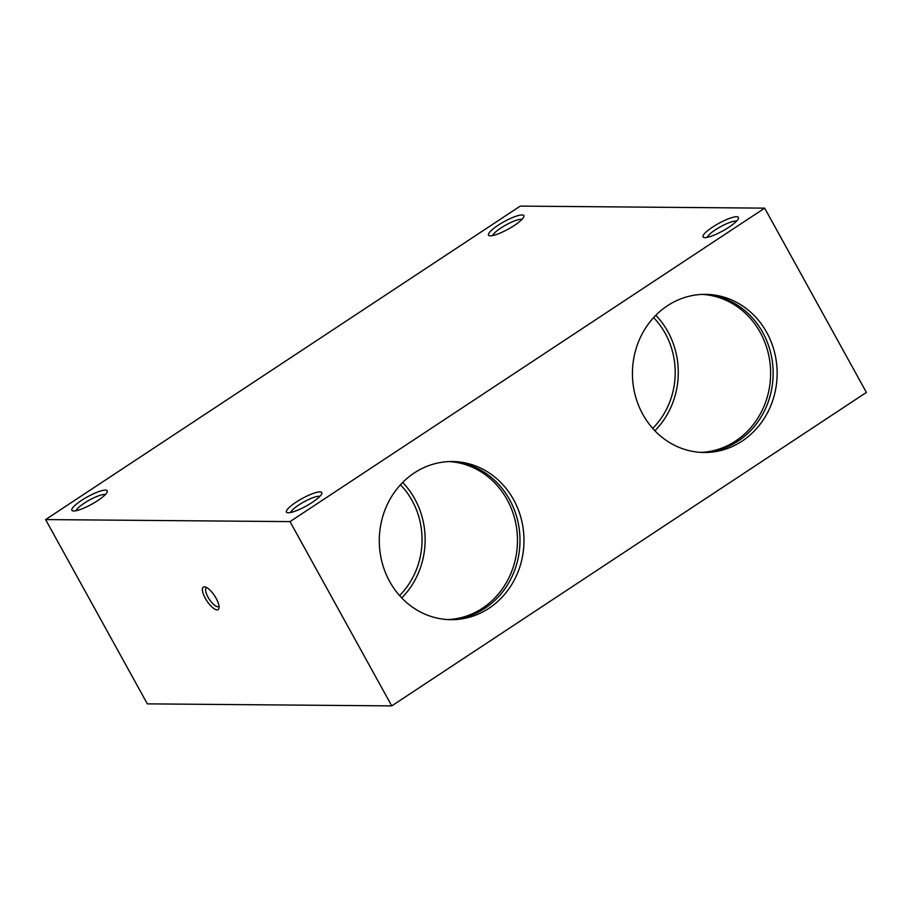 <?xml version="1.0" encoding="UTF-8"?>
<svg xmlns="http://www.w3.org/2000/svg" width="912" height="912" viewBox="0 0 912 912"><rect width="100%" height="100%" fill="white"/><g stroke="black" fill="none" stroke-linecap="round" stroke-linejoin="round"><path stroke-width="1.37" d="M391.75 705.888L147.334 703.859L45.6 519.578L520.25 206.112L764.666 208.141L866.4 392.422L391.75 705.888L290.027 521.607L764.666 208.141M389.675 581.525A79.082 72.356 -89.5 0 1 388.797 501.497A79.082 72.356 -89.5 0 1 452.295 461.529A79.082 72.356 -89.5 0 1 523.99 541.204A79.082 72.356 -89.5 0 1 450.984 619.681A79.082 72.356 -89.5 0 1 389.675 581.525M642.812 414.344A79.082 72.356 -89.5 0 1 641.945 334.316A79.082 72.356 -89.5 0 1 705.443 294.348A79.082 72.356 -89.5 0 1 777.138 374.023A79.082 72.356 -89.5 0 1 704.132 452.5A79.082 72.356 -89.5 0 1 642.812 414.344M97.687 500.62A20.189 4.275 151.1 0 1 72.732 510.88A20.189 4.275 151.1 0 1 87.484 496.812A20.189 4.275 151.1 0 1 107.251 491.83A20.189 4.275 151.1 0 1 97.687 500.62M312.246 502.387A20.189 4.275 151.1 0 1 287.28 512.658A20.189 4.275 151.1 0 1 302.032 498.59A20.189 4.275 151.1 0 1 321.799 493.609A20.189 4.275 151.1 0 1 312.246 502.387M45.6 519.578L290.027 521.607M728.87 227.236A20.189 4.275 151.1 0 1 703.916 237.508A20.189 4.275 151.1 0 1 718.667 223.429A20.189 4.275 151.1 0 1 738.435 218.458A20.189 4.275 151.1 0 1 728.87 227.236M514.322 225.458A20.189 4.275 151.1 0 1 489.368 235.729A20.189 4.275 151.1 0 1 504.108 221.662A20.189 4.275 151.1 0 1 523.876 216.68A20.189 4.275 151.1 0 1 514.322 225.458M703.437 294.359A79.082 72.356 -89.5 0 1 773.137 373.988A79.082 72.356 -89.5 0 1 702.126 452.455M216.167 598.386A13.463 4.628 -123.4 0 0 205.234 586.952A13.463 4.628 -123.4 0 0 206.864 600.883A13.463 4.628 -123.4 0 0 219.051 607.859A13.463 4.628 -123.4 0 0 216.167 598.386M400.471 484.785A75.719 69.278 -89.5 0 1 399.547 595.57M450.289 461.54A79.082 72.356 -89.5 0 1 519.988 541.169A79.082 72.356 -89.5 0 1 448.978 619.636M707.29 237.337A17.009 3.591 151.1 0 1 720.491 226.746A17.009 3.591 151.1 0 1 736.486 221.217M290.666 512.487A17.009 3.591 151.1 0 1 303.867 501.908A17.009 3.591 151.1 0 1 319.85 496.379M492.742 235.558A17.009 3.591 151.1 0 1 505.943 224.968A17.009 3.591 151.1 0 1 521.938 219.45M76.106 510.709A17.009 3.591 151.1 0 1 89.308 500.129A17.009 3.591 151.1 0 1 105.302 494.6M653.608 317.604A75.719 69.278 -89.5 0 1 652.696 428.389M655.831 315.267A79.082 72.356 -89.5 0 1 654.873 430.76M702.183 294.394A79.082 72.356 -89.5 0 1 770.617 373.966A79.082 72.356 -89.5 0 1 700.872 452.386M206.796 587.636A11.183 3.842 -123.4 0 0 206.351 587.83A11.183 3.842 -123.4 0 0 209.304 599.275A11.183 3.842 -123.4 0 0 218.675 606.491A11.183 3.842 -123.4 0 0 219.028 606.149M402.694 482.448A79.082 72.356 -89.5 0 1 401.736 597.941M449.035 461.575A79.082 72.356 -89.5 0 1 517.48 541.147A79.082 72.356 -89.5 0 1 447.724 619.579"/></g></svg>
